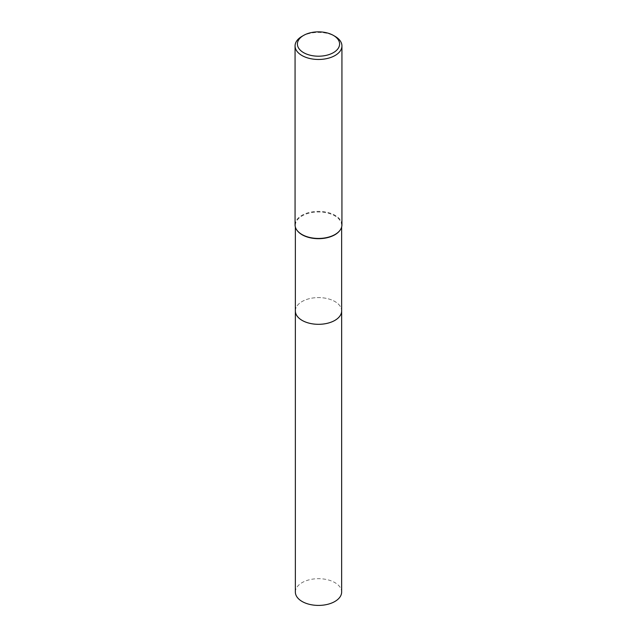 <?xml version="1.0" encoding="UTF-8"?>
<svg xmlns="http://www.w3.org/2000/svg" width="637" height="637" viewBox="0 0 637 637"><rect width="100%" height="100%" fill="white"/><g stroke="black" fill="none" stroke-linecap="round" stroke-linejoin="round"><path stroke-width="0.48" stroke-dasharray="3.19 2.39" d="M295.361 310.944A23.139 13.361 180 0 1 297.375 305.489A23.139 13.361 180 0 1 302.137 301.5A23.139 13.361 180 0 1 339.625 305.489A23.139 13.361 180 0 1 341.639 310.944M295.361 310.737A23.147 13.361 180 0 1 297.375 305.497A23.147 13.361 180 0 1 302.137 301.5A23.147 13.361 180 0 1 339.625 305.497A23.147 13.361 180 0 1 341.639 310.737M297.24 230.602A23.139 13.361 180 0 1 295.361 225.323A23.139 13.361 180 0 1 302.137 215.879A23.139 13.361 180 0 1 327.354 212.981A23.139 13.361 180 0 1 341.639 225.323A23.139 13.361 180 0 1 339.76 230.602M295.066 224.909A23.434 13.528 180 0 1 301.93 215.338A23.434 13.528 180 0 1 327.466 212.408A23.434 13.528 180 0 1 341.934 224.909M301.93 36.373A23.434 13.528 180 0 1 335.07 36.373M295.361 592.044A23.139 13.361 180 0 1 309.646 579.702A23.139 13.361 180 0 1 334.863 582.6A23.139 13.361 180 0 1 341.639 592.044M295.361 310.649A23.147 13.361 180 0 1 309.885 298.546A23.147 13.361 180 0 1 334.871 301.5A23.147 13.361 180 0 1 341.639 310.649M295.361 227.043L295.361 225.323M341.639 227.043L341.639 225.323"/><path stroke-width="0.96" d="M341.639 310.649A23.147 13.361 180 0 1 341.647 310.952A23.139 13.361 180 0 1 334.863 320.395A23.139 13.361 180 0 1 309.646 323.293A23.139 13.361 180 0 1 295.361 310.944A23.147 13.361 180 0 1 295.361 310.649M341.639 310.737A23.147 13.361 180 0 1 334.863 320.403A23.147 13.361 180 0 1 309.471 323.254A23.147 13.361 180 0 1 295.361 310.737M339.76 230.602A23.139 13.361 180 0 1 339.625 230.777A23.139 13.361 180 0 1 334.863 234.774A23.139 13.361 180 0 1 297.375 230.777A23.139 13.361 180 0 1 297.24 230.602M333.414 35.417L335.07 36.373A23.434 13.528 180 0 1 341.934 45.944L341.934 224.909A23.434 13.528 180 0 1 339.895 230.435A23.434 13.528 180 0 1 335.07 234.48A23.434 13.528 180 0 1 297.105 230.435A23.434 13.528 180 0 1 295.066 224.909L295.066 45.944A23.434 13.528 180 0 1 301.93 36.373L303.586 35.417A21.093 12.175 180 0 1 333.414 35.417A21.093 12.175 180 0 1 333.414 52.64A21.093 12.175 180 0 1 303.586 52.64A21.093 12.175 180 0 1 303.586 35.417L301.93 36.373M341.934 45.944A23.434 13.528 180 0 1 335.07 55.507A23.434 13.528 180 0 1 309.534 58.437A23.434 13.528 180 0 1 295.066 45.944M295.353 310.952A23.147 13.361 180 0 0 302.129 320.403A23.147 13.361 180 0 0 327.354 323.301A23.147 13.361 180 0 0 341.647 310.952L341.639 592.044A23.139 13.361 180 0 1 327.354 604.394A23.139 13.361 180 0 1 302.137 601.495A23.139 13.361 180 0 1 295.361 592.044L295.361 227.043M341.639 310.944L341.639 227.043"/></g></svg>
